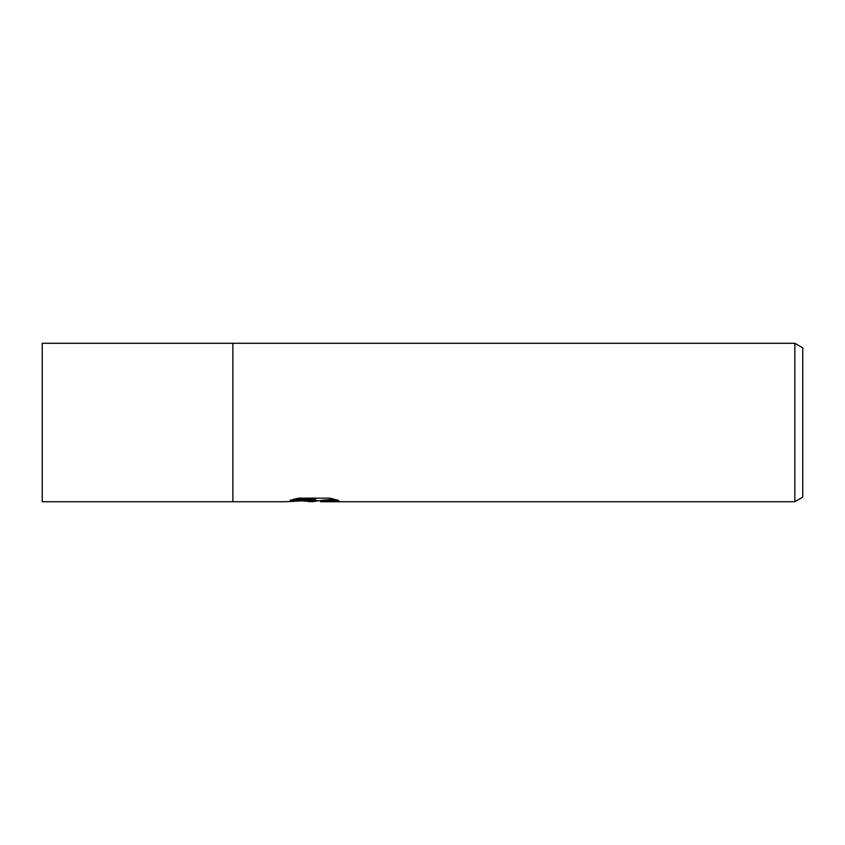 <?xml version="1.0" encoding="UTF-8"?>
<svg xmlns="http://www.w3.org/2000/svg" width="845" height="845" viewBox="0 0 845 845"><rect width="100%" height="100%" fill="white"/><g stroke="black" fill="none" stroke-linecap="round" stroke-linejoin="round"><path stroke-width="1.27" d="M318.745 500.715L312.386 501.719L303.175 500.937M312.386 501.719L313.611 501.074L308.636 501.719M794.828 501.719L794.828 343.281L802.75 347.855L802.75 497.145L794.828 501.719L320.773 501.719L320.477 500.673L321.438 500.346L334.324 499.194M293.891 499.194L315.555 499.194L315.555 500.208L285.43 501.719L232.871 501.719L232.871 343.281L794.828 343.281M315.555 500.208L290.226 500.208L298.475 498.138L329.719 498.138L338.792 500.462L328.282 500.388L320.477 501.666M313.611 500.346L313.611 501.074M307.379 500.715L311.784 500.462M232.871 501.719L42.25 501.719L42.25 343.281L232.871 343.281M313.611 500.715L320.477 500.715"/></g></svg>
